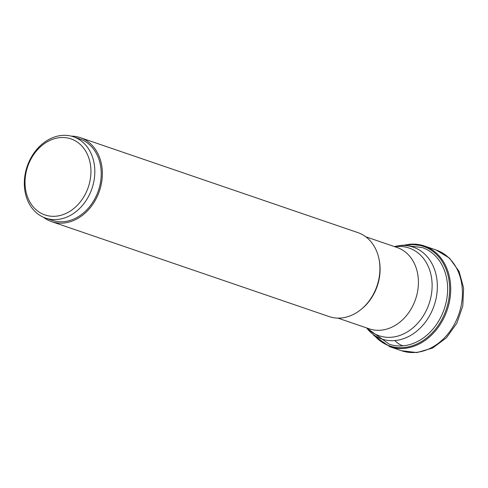 <?xml version="1.0" encoding="UTF-8"?>
<svg xmlns="http://www.w3.org/2000/svg" width="488" height="488" viewBox="0 0 488 488"><rect width="100%" height="100%" fill="white"/><g stroke="black" fill="none" stroke-linecap="round" stroke-linejoin="round"><path stroke-width="0.73" d="M80.331 137.659L357.881 232.611A44.377 35.349 108.9 0 1 378.901 278.843A44.377 35.349 108.9 0 1 341.014 318.011A44.377 35.349 108.9 0 1 329.156 316.59L51.6 221.637A44.377 35.349 -71.1 0 0 63.464 223.059A44.377 35.349 -71.1 0 0 101.345 183.891A44.377 35.349 -71.1 0 0 80.331 137.659A44.377 35.349 -71.1 0 0 71.23 136.128M43.469 217.27A44.377 35.349 -71.1 0 0 51.6 221.637M73.481 136.792L79.879 138.982A42.981 34.233 108.9 0 1 101.138 176.668A42.981 34.233 108.9 0 1 52.057 220.32L45.658 218.13A42.981 34.233 -71.1 0 0 57.145 219.508A42.981 34.233 -71.1 0 0 94.739 174.478A42.981 34.233 -71.1 0 0 73.481 136.792A42.981 34.233 -71.1 0 0 61.994 135.42A42.981 34.233 -71.1 0 0 24.4 180.444A42.981 34.233 -71.1 0 0 45.658 218.13M90.853 174.124A40.187 32.007 108.9 0 1 55.705 216.227A40.187 32.007 108.9 0 1 25.089 179.706A40.187 32.007 108.9 0 1 60.237 137.604A40.187 32.007 108.9 0 1 90.853 174.124M373.729 335.402L389.802 346.718A53.253 42.419 -71.1 0 0 404.04 348.426A53.253 42.419 -71.1 0 0 449.497 301.419A53.253 42.419 -71.1 0 0 424.279 245.946A53.253 42.419 -71.1 0 0 410.042 244.238A0.884 0.506 85.2 0 0 409.511 244.75L409.45 245.074M404.644 245.049L409.92 244.226L424.279 245.946L435.979 249.947A53.253 42.419 108.9 0 1 461.203 305.427A53.253 42.419 108.9 0 1 415.739 352.428A53.253 42.419 108.9 0 1 401.508 350.726L389.802 346.718M407.334 245A52.558 41.864 108.9 0 1 409.511 244.75A52.558 41.864 108.9 0 1 449.552 292.519A52.558 41.864 108.9 0 1 403.582 347.578A52.558 41.864 108.9 0 1 375.827 337.086M402.868 345.846A51.069 40.675 -71.1 0 0 446.459 300.773A51.069 40.675 -71.1 0 0 422.279 247.569L402.722 245.171A41.931 23.93 -94.8 0 0 400.282 245.604A48.538 38.662 108.9 0 1 437.26 289.713A48.538 38.662 108.9 0 1 394.804 340.563A48.538 38.662 108.9 0 1 366.634 327.936L389.217 344.211A51.069 40.675 -71.1 0 0 402.868 345.846A41.931 23.93 85.2 0 1 394.804 340.563M402.722 245.171L394.457 246.599A48.538 38.662 108.9 0 1 400.282 245.604M367.116 328.101A46.354 36.923 -71.1 0 0 391.455 337.251A46.354 36.923 -71.1 0 0 391.492 337.251A46.354 36.923 -71.1 0 0 432.032 288.713A46.354 36.923 -71.1 0 0 396.756 246.562A46.354 36.923 -71.1 0 0 396.72 246.568A46.354 36.923 -71.1 0 0 394.938 246.763M365.756 236.784L397.079 247.495A42.981 34.233 108.9 0 1 417.435 292.275A42.981 34.233 108.9 0 1 380.744 330.211A42.981 34.233 108.9 0 1 380.713 330.211A42.981 34.233 108.9 0 1 369.257 328.833L337.934 318.115M361.645 308.959A42.981 34.233 -71.1 0 0 378.889 258.542M435.979 249.947L449.509 258.115L459.055 271.383L463.6 287.969L462.807 305.921L456.847 323.196L446.41 337.812L432.606 348.048L416.923 352.58L401.508 350.726"/></g></svg>
